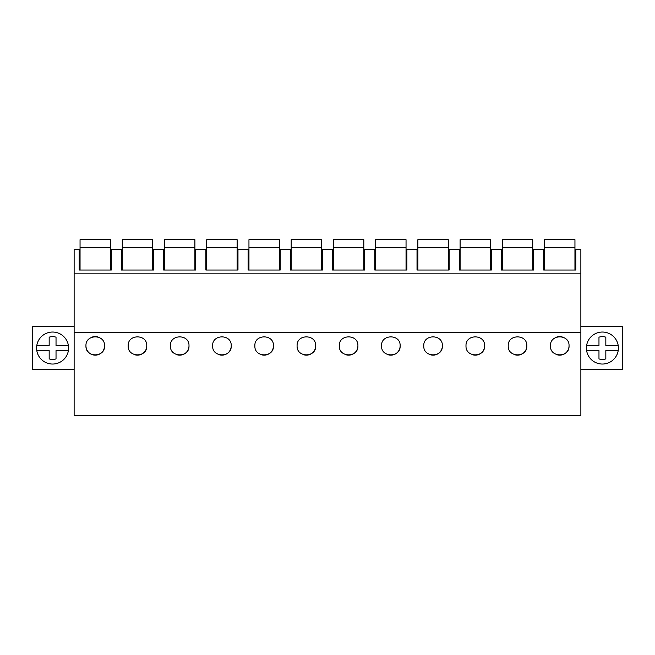 <?xml version="1.0" encoding="UTF-8"?>
<svg xmlns="http://www.w3.org/2000/svg" width="655" height="655" viewBox="0 0 655 655"><rect width="100%" height="100%" fill="white"/><g stroke="black" fill="none" stroke-linecap="round" stroke-linejoin="round"><path stroke-width="0.98" d="M580.87 332.273L580.87 415.303L74.13 415.303L74.13 332.273L580.87 332.273L580.87 249.35L575.802 249.35L575.802 270.04L543.707 270.04L543.707 249.35L533.571 249.35L533.571 270.04L501.476 270.04L501.476 249.35L491.34 249.35L491.34 270.04L459.253 270.04L459.253 249.35L449.117 249.35L449.117 270.04L417.022 270.04L417.022 249.35L406.886 249.35L406.886 270.04L374.799 270.04L374.799 249.35L364.663 249.35L364.663 270.04L332.568 270.04L332.568 249.35L322.432 249.35L322.432 270.04L290.337 270.04L290.337 249.35L280.201 249.35L280.201 270.04L248.114 270.04L248.114 249.35L237.978 249.35L237.978 270.04L205.883 270.04L205.883 249.35L195.747 249.35L195.747 270.04L163.66 270.04L163.66 249.35L153.524 249.35L153.524 270.04L121.429 270.04L121.429 249.35L111.293 249.35L111.293 270.04L79.198 270.04L79.198 249.35L74.13 249.35L74.13 332.273M74.13 273.839L580.87 273.839M104.538 345.84C105.144 333.87 85.289 333.919 85.961 345.881A9.293 9.293 0 0 0 95.27 355.149A9.293 9.293 0 0 0 104.538 345.84C105.201 357.802 85.363 357.851 85.961 345.881M400.131 345.84C400.794 357.802 380.956 357.851 381.554 345.881C380.882 333.919 400.737 333.87 400.131 345.84A9.293 9.293 0 0 1 387.637 354.584M442.362 345.84C443.017 357.802 423.179 357.851 423.777 345.881C423.114 333.919 442.968 333.87 442.362 345.84A9.293 9.293 0 0 1 429.868 354.584M188.992 345.84C189.655 357.802 169.817 357.851 170.415 345.881C169.743 333.919 189.598 333.87 188.992 345.84A9.293 9.293 0 0 1 176.498 354.584M146.761 345.84C147.367 333.87 127.512 333.919 128.184 345.881C127.586 357.851 147.424 357.802 146.761 345.84A9.293 9.293 0 0 1 134.275 354.584M273.446 345.84C274.109 357.802 254.271 357.851 254.869 345.881C254.197 333.919 274.052 333.87 273.446 345.84A9.293 9.293 0 0 1 260.952 354.584M231.223 345.84C231.878 357.802 212.04 357.851 212.638 345.881C211.974 333.919 231.829 333.87 231.223 345.84A9.293 9.293 0 0 1 218.729 354.584M315.677 345.84C316.283 333.87 296.428 333.919 297.1 345.881C296.502 357.851 316.34 357.802 315.677 345.84A9.293 9.293 0 0 1 303.183 354.584M526.817 345.84C527.422 333.87 507.568 333.919 508.239 345.881C507.641 357.851 527.48 357.802 526.817 345.84A9.293 9.293 0 0 1 514.322 354.584M484.585 345.84C485.191 333.87 465.337 333.919 466.008 345.881C465.41 357.851 485.249 357.802 484.585 345.84A9.293 9.293 0 0 1 472.091 354.584M357.9 345.84C358.506 333.87 338.651 333.919 339.323 345.881C338.725 357.851 358.563 357.802 357.9 345.84A9.293 9.293 0 0 1 345.414 354.584M569.039 345.84C569.703 357.802 549.864 357.851 550.462 345.881C549.791 333.919 569.645 333.87 569.039 345.84A9.293 9.293 0 0 1 556.553 354.584M74.13 369.576L32.75 369.576L32.75 326.509L74.13 326.509M60.268 334.001A15.998 15.998 0 0 0 38.555 340.371A15.998 15.998 0 0 0 44.925 362.084A15.998 15.998 0 0 0 66.638 355.714A15.998 15.998 0 0 0 60.268 334.001M97.587 336.866A9.293 9.293 0 0 0 91.946 337.178M580.87 369.576L622.25 369.576L622.25 326.509L580.87 326.509M594.732 334.001A15.998 15.998 0 0 0 588.362 355.714A15.998 15.998 0 0 0 610.075 362.084A15.998 15.998 0 0 0 616.445 340.371A15.998 15.998 0 0 0 594.732 334.001M562.096 336.866A9.293 9.293 0 0 0 556.455 337.178M80.049 247.721L110.449 247.721L110.449 239.697L80.049 239.697L80.049 270.04M110.449 247.721L110.449 270.04M122.272 247.721L152.68 247.721L152.68 239.697L122.272 239.697L122.272 270.04M152.68 247.721L152.68 270.04M164.503 247.721L194.903 247.721L194.903 239.697L164.503 239.697L164.503 270.04M194.903 247.721L194.903 270.04M206.726 247.721L237.135 247.721L237.135 239.697L206.726 239.697L206.726 270.04M237.135 247.721L237.135 270.04M248.957 247.721L279.357 247.721L279.357 239.697L248.957 239.697L248.957 270.04M279.357 247.721L279.357 270.04M291.18 247.721L321.589 247.721L321.589 239.697L291.18 239.697L291.18 270.04M321.589 247.721L321.589 270.04M333.411 247.721L363.82 247.721L363.82 239.697L333.411 239.697L333.411 270.04M363.82 247.721L363.82 270.04M375.642 247.721L406.043 247.721L406.043 239.697L375.642 239.697L375.642 270.04M406.043 247.721L406.043 270.04M417.865 247.721L448.274 247.721L448.274 239.697L417.865 239.697L417.865 270.04M448.274 247.721L448.274 270.04M460.097 247.721L490.497 247.721L490.497 239.697L460.097 239.697L460.097 270.04M490.497 247.721L490.497 270.04M502.319 247.721L532.728 247.721L532.728 239.697L502.319 239.697L502.319 270.04M532.728 247.721L532.728 270.04M544.551 247.721L574.951 247.721L574.951 239.697L544.551 239.697L544.551 270.04M574.951 247.721L574.951 270.04M68.398 350.572L56.027 350.572L56.027 358.915A11.405 11.405 0 0 1 49.166 358.915L49.166 350.572L36.795 350.572M36.795 345.512L49.166 345.512L49.166 337.169A11.405 11.405 0 0 1 56.027 337.169L56.027 345.512L68.398 345.512M602.404 364.041A15.998 15.998 0 0 0 618.205 350.572L605.834 350.572L605.834 358.915A11.405 11.405 0 0 1 598.973 358.915L598.973 350.572L586.602 350.572M586.602 345.512L598.973 345.512L598.973 337.169A11.405 11.405 0 0 1 605.834 337.169L605.834 345.512L618.205 345.512A15.998 15.998 0 0 0 602.404 332.044M618.205 350.572A15.998 15.998 0 0 0 618.205 345.512"/></g></svg>
